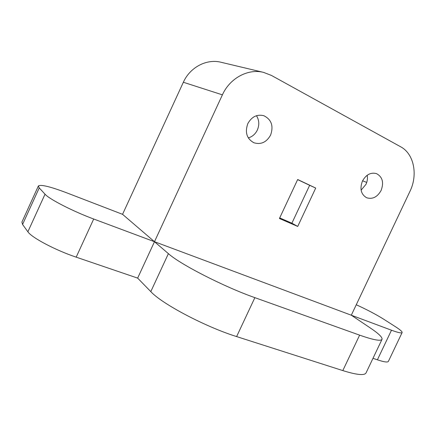 <?xml version="1.0" encoding="UTF-8"?>
<svg xmlns="http://www.w3.org/2000/svg" width="436" height="436" viewBox="0 0 436 436"><rect width="100%" height="100%" fill="white"/><g stroke="black" fill="none" stroke-linecap="round" stroke-linejoin="round"><path stroke-width="0.65" d="M256.472 115.704C259.224 120.14 259.513 124.919 257.338 130.048C255.343 134.108 252.33 136.73 248.302 137.896M270.598 135.078C266.532 142.294 260.957 144.856 253.877 142.752C246.781 138.762 244.76 132.397 247.801 123.655C251.676 116.706 257.027 114.058 263.856 115.714C271.486 119.557 273.732 126.009 270.598 135.078M367.188 175.267C367.761 178.297 367.357 181.322 365.978 184.335L361.112 190.145M381.113 190.45C377.38 197.072 372.567 199.508 366.665 197.759C360.997 194.396 359.586 188.837 362.436 181.093C366.071 174.618 370.769 172.133 376.535 173.632C382.503 176.929 384.029 182.537 381.113 190.45M168.394 253.643L154.48 241.713L137.651 278.108L150.796 291.619L168.394 253.643C180.221 264.369 224.24 286.904 254.864 297.652L236.623 336.581L342.81 370.595L359.624 335.148L254.864 297.652M263.567 72.387L271.481 75.455L400.689 146.801C414.004 153.799 418.102 174.858 409.982 191.3L351.307 315.212L154.48 241.713L222.398 94.846L183.349 82.262C190.036 67.209 206.697 58.571 221.047 62.266L263.567 72.387C248.111 68.398 229.886 78.099 222.398 94.846M359.624 335.148C373.363 339.96 380.83 341.355 382.018 339.333C382.568 337.388 378.671 333.6 370.333 327.986L351.307 315.212L391.484 330.216C398.024 332.619 401.567 333.404 402.117 332.559C402.363 331.676 400.134 329.72 395.425 326.7L383.576 319.13C376.224 314.525 367.123 309.734 356.261 304.753M297.717 226.437L279.427 218.512L297.679 179.512L315.713 188.063L297.717 226.437L291.897 223.199L279.71 217.913M297.635 179.61L309.653 185.305L291.897 223.199M38.363 185.987L39.224 187.905L45.028 194.189C49.208 199.159 73.281 211.487 93.696 219.014L76.186 257.158C55.53 250.248 31.643 237.636 27.877 231.783L22.568 224.447L21.914 222.082L38.363 185.987C40.679 184.275 50.173 186.575 66.844 192.87L122.554 214.327L183.349 82.262M76.186 257.158L137.651 278.108M402.117 332.559L388.389 361.379C387.686 362.545 384.023 362.022 377.402 359.814L372.993 358.31M382.018 339.333L366.044 372.922C364.501 375.696 356.752 374.922 342.81 370.595M236.623 336.581C205.558 326.924 161.892 303.859 150.796 291.619M122.554 214.327L154.48 241.713L93.696 219.014M315.713 188.063L309.653 185.305M366.725 182.433L362.589 180.776M377.402 359.814L391.484 330.216M27.877 231.783L45.028 194.189M39.224 187.905L22.568 224.447"/></g></svg>
